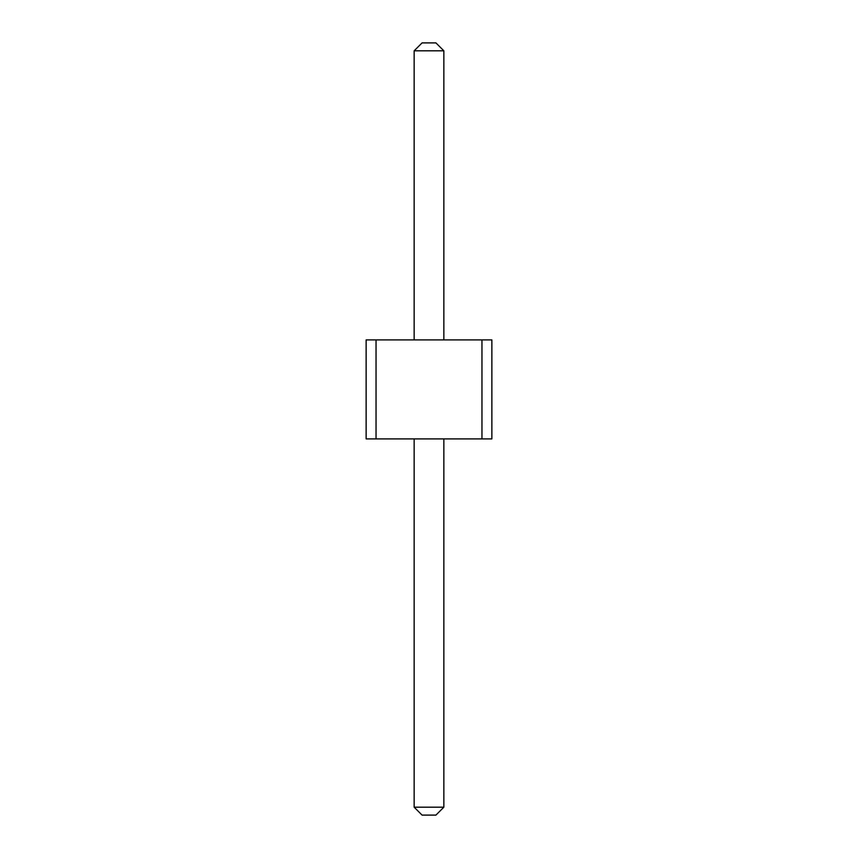 <?xml version="1.0" encoding="UTF-8"?>
<svg xmlns="http://www.w3.org/2000/svg" width="858" height="858" viewBox="0 0 858 858"><rect width="100%" height="100%" fill="white"/><g stroke="black" fill="none" stroke-linecap="round" stroke-linejoin="round"><path stroke-width="1.29" d="M376.04 438.899L366.13 438.899L366.13 339.897L376.04 339.897L376.04 438.899L491.87 438.899L491.87 339.897L376.04 339.897M481.96 339.897L481.96 438.899M414.146 339.897L414.146 50.815L443.854 50.815L443.854 339.897M414.146 438.899L414.146 807.185L422.072 815.1L435.928 815.1L443.854 807.185L414.146 807.185M443.854 438.899L443.854 807.185M443.854 50.815L435.928 42.9L422.072 42.9L414.146 50.815"/></g></svg>
